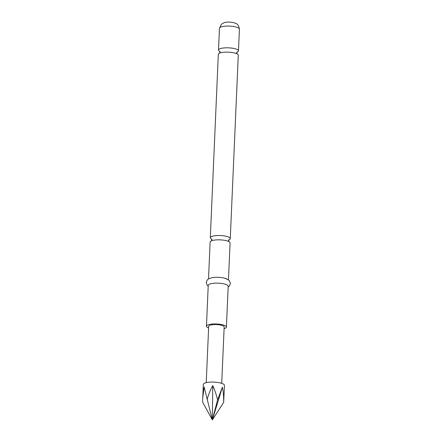 <?xml version="1.0" encoding="UTF-8"?>
<svg xmlns="http://www.w3.org/2000/svg" width="442" height="442" viewBox="0 0 442 442"><rect width="100%" height="100%" fill="white"/><g stroke="black" fill="none" stroke-linecap="round" stroke-linejoin="round"><path stroke-width="0.66" d="M210.315 237.757L218.32 54.372A9.989 2.658 2.5 0 1 221.077 52.681A9.989 2.658 2.5 0 1 222.541 52.405A9.989 2.658 2.5 0 1 235.674 53.322A9.989 2.658 2.5 0 1 236.448 53.609A9.989 2.658 2.5 0 1 238.277 55.244L230.265 238.63A9.989 2.658 -177.5 0 0 228.442 236.989A9.989 2.658 -177.5 0 0 214.536 235.79A9.989 2.658 -177.5 0 0 210.315 237.757A9.989 2.658 -177.5 0 0 211.497 239.094M208.513 278.885L210.121 242.083A9.989 2.658 2.5 0 1 212.884 240.387A9.989 2.658 2.5 0 1 214.348 240.111A9.989 2.658 2.5 0 1 227.481 241.028A9.989 2.658 2.5 0 1 228.254 241.315A9.989 2.658 2.5 0 1 230.078 242.951L228.47 279.758M223.669 402.413L224.464 385.385A10.591 2.818 -177.5 0 0 218.807 382.628A10.591 2.818 -177.5 0 0 207.779 382.374A10.591 2.818 -177.5 0 0 203.303 384.463L202.591 402.065L212.359 419.9L223.669 402.413C223.735 396.176 223.304 391.115 222.376 387.231L212.359 419.9L217.563 399.861L222.376 387.231M207.027 399.69C208.823 393.734 210.735 389.054 212.768 385.656L212.359 419.9L204.121 386.932L202.685 398.573M237.166 52.15A9.989 2.658 -177.5 0 0 238.465 50.924A9.989 2.658 -177.5 0 0 236.636 49.283A9.989 2.658 -177.5 0 0 222.729 48.084A9.989 2.658 -177.5 0 0 218.508 50.051A9.989 2.658 -177.5 0 0 219.696 51.388M228.967 239.857A9.989 2.658 -177.5 0 0 230.265 238.63M224.094 328.644A9.989 2.658 -177.5 0 0 226.409 327.063L228.188 286.261A9.989 2.658 -177.5 0 0 226.365 284.62A9.989 2.658 -177.5 0 0 215.248 283.167A9.989 2.658 -177.5 0 0 208.232 285.388L206.453 326.196A9.989 2.658 -177.5 0 0 208.276 327.831A9.989 2.658 -177.5 0 0 208.613 327.964M226.409 327.063A9.989 2.658 -177.5 0 0 224.58 325.428A9.989 2.658 -177.5 0 0 213.464 323.969A9.989 2.658 -177.5 0 0 206.453 326.196M221.707 383.341L224.171 326.969A7.746 2.061 -177.5 0 0 220.028 324.953A7.746 2.061 -177.5 0 0 211.967 324.765A7.746 2.061 -177.5 0 0 208.69 326.29L206.226 382.667M226.619 278.791A9.989 2.658 -177.5 0 0 225.072 278.272A9.989 2.658 -177.5 0 0 212.033 277.703L208.734 278.764L207.32 279.847L206.243 282.399L207.083 284.991L208.204 286.062M212.768 385.656C214.497 389.12 216.094 393.85 217.563 399.861M219.459 28.31L221.398 24.222L224.243 22.658C224.608 22.481 229.437 21.166 235.243 23.177C237.465 23.713 238.857 25.713 239.409 29.183A9.989 2.658 -177.5 0 0 237.586 27.548A9.989 2.658 -177.5 0 0 226.47 26.089A9.989 2.658 -177.5 0 0 219.459 28.31L218.508 50.051M219.525 53.244L219.923 52.278L219.613 51.283L220.287 51.664M211.331 240.951L211.729 239.984L211.414 238.989L212.094 239.371M228.973 241.719L228.663 240.724L229.061 239.763L228.354 240.083M237.172 54.012L236.857 53.018L237.255 52.057L236.547 52.377M239.409 29.183L238.465 50.924M225.072 278.272L229.166 280.344L230.431 283.449L229.37 285.957L228.16 286.93"/></g></svg>
